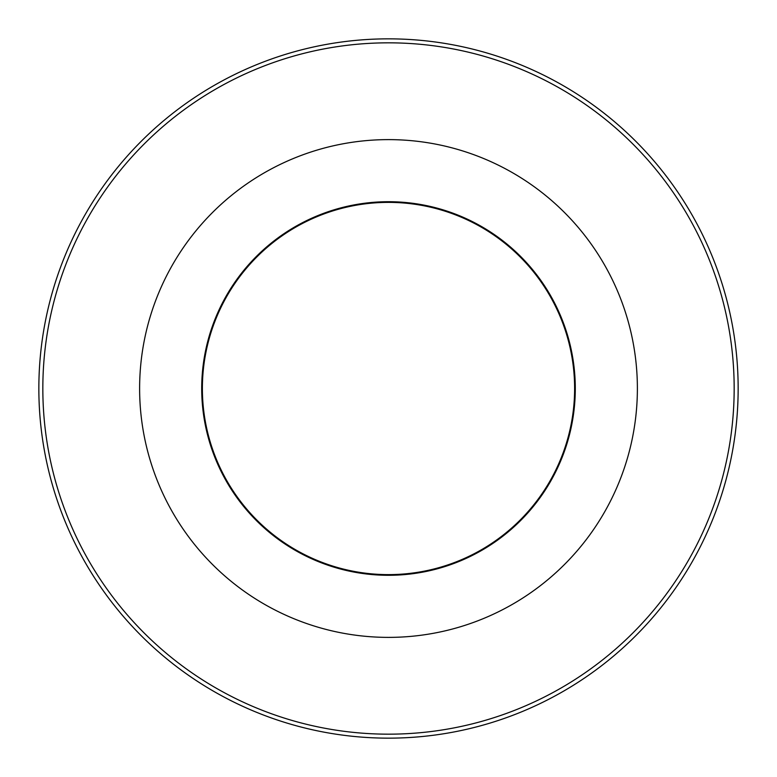 <?xml version="1.0" encoding="UTF-8"?>
<svg xmlns="http://www.w3.org/2000/svg" width="777" height="777" viewBox="0 0 777 777"><rect width="100%" height="100%" fill="white"/><g stroke="black" fill="none" stroke-linecap="round" stroke-linejoin="round"><path stroke-width="1.17" d="M388.5 575.291A186.791 186.791 0 0 0 575.291 388.5A186.791 186.791 0 0 0 388.5 201.709A186.791 186.791 0 0 0 201.709 388.5A186.791 186.791 0 0 0 388.5 575.291M388.5 574.621A186.121 186.121 0 0 0 574.621 388.5A186.121 186.121 0 0 0 388.5 202.379A186.121 186.121 0 0 0 202.379 388.5A186.121 186.121 0 0 0 388.5 574.621M388.5 38.85A349.65 349.65 0 0 1 738.15 388.5A349.65 349.65 0 0 1 388.5 738.15A349.65 349.65 0 0 1 38.85 388.5A349.65 349.65 0 0 1 388.5 38.85M388.5 734.168A345.668 345.668 0 0 0 734.168 388.5A345.668 345.668 0 0 0 388.5 42.832A345.668 345.668 0 0 0 42.832 388.5A345.668 345.668 0 0 0 388.5 734.168M388.5 139.617A248.883 248.883 0 0 1 637.383 388.5A248.883 248.883 0 0 1 388.5 637.383A248.883 248.883 0 0 1 139.617 388.5A248.883 248.883 0 0 1 388.5 139.617"/></g></svg>

